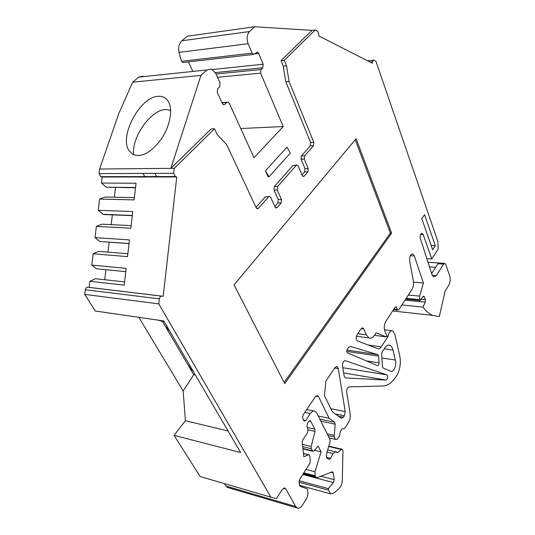 <?xml version="1.0" encoding="UTF-8"?>
<svg xmlns="http://www.w3.org/2000/svg" width="535" height="535" viewBox="0 0 535 535"><rect width="100%" height="100%" fill="white"/><g stroke="black" fill="none" stroke-linecap="round" stroke-linejoin="round"><path stroke-width="0.8" d="M133.556 154.782C131.51 133.402 157.17 102.76 170.672 110.845M158.166 96.32C140.217 96.661 118.884 136.184 129.002 150.643L132.78 154.388C141.541 157.818 151.044 152.702 161.296 139.046C170.036 126.2 173.086 109.662 168.438 101.67C166.124 97.778 162.7 95.999 158.166 96.32M144.751 176.664L143.005 173.414M154.969 173.36L156.708 176.65M426.803 258.592L431.752 258.913L423.178 234.618L422.229 233.4C420.477 233.715 419.875 235.487 420.41 238.717L431.939 274.555L433.711 276.956L436.406 275.545L443.655 264.083L437.984 263.701L431.645 273.639M183.752 62.421L182.816 62.528L181.552 61.311L178.984 52.376C178.122 47.548 179.078 43.676 181.846 40.78L187.27 36.213L254.834 26.75L311.979 30.381L281.029 60.642L284.306 60.294L315.209 29.96L317.663 31.231L318.82 34.307L318.653 35.878L372.327 63.21L372.48 61.759L373.751 60.147L375.918 61.251L437.931 241.693L438.152 249.042L431.752 258.913M284.306 60.294L286.546 65.845L289.067 81.474L313.838 142.417L313.483 145.761L310.287 145.854L310.641 142.517L285.804 81.755L289.067 81.474M301.994 175.005L304.642 171.936L304.997 168.578L301.078 159.249L301.439 155.872L304.656 155.812L313.483 145.761M304.656 155.812L304.295 159.196L301.078 159.249M304.997 168.578L308.2 168.552L304.295 159.196M308.2 168.552L307.846 171.922L304.642 171.936M302.569 176.102L304.254 176.095L307.846 171.922M304.254 176.095L303.084 176.476L302.208 175.507L298.229 166.124L297.32 165.121L292.912 165.529L296.637 165.128M274.836 206.497L277.892 202.952L278.267 199.468L274.02 190.012L274.395 186.508L277.652 186.528L296.136 165.496M277.652 186.528L277.27 190.052L274.02 190.012M278.267 199.468L281.504 199.528L277.27 190.052M281.504 199.528L281.129 203.032L277.892 202.952M275.344 207.466L277.277 207.513L281.129 203.032M277.277 207.513L275.94 207.941L275.064 206.998L270.75 197.495L269.847 196.526L265.233 196.887L269.098 196.512M256.492 208.215L258.539 208.275L268.496 196.94M258.539 208.275L257.114 208.703L256.205 207.747L226.74 144.784L217.237 134.579L214.508 128.795L174.236 168.318L173.674 173.273L175.4 176.624L100.807 176.717L99.049 173.614L173.674 173.273M135.529 187.785L106.251 187.21L101.476 183.057L102.192 177.018L176.764 176.958L175.4 176.624M176.764 176.958L163.195 296.27L161.797 296.143C160.507 296.203 159.697 297.106 159.37 298.844L158.795 303.88L270.904 497.175L276.341 498.6L282.266 489.465L285.048 488.107L285.77 488.856L283.49 488.221M228.271 487.693L225.823 486.021L295.708 506.538L285.77 488.856M295.708 506.538L297.059 507.949C298.878 508.731 300.663 507.809 302.409 505.194L307.07 497.71L308.033 493.491L307.511 488.963L300.095 486.282L299.426 485.018L299.065 481.928L299.66 479.367L309.752 463.577L310.333 461.063L309.778 456.161L309.083 454.857L303.459 453.64M307.237 427.498L314.908 429.19L310.34 420.637L308.876 421.326L307.331 423.653L306.976 426.997L307.518 428.053C308.227 429.826 308.033 431.685 306.943 433.624L302.77 439.957L302.175 442.485L303.813 456.736L308.387 454.844M314.908 429.19L315.021 431.417L311.163 446.457L311.283 448.684L312.841 451.279L314.105 450.838L318.138 446.103L321.074 451.841L314.981 471.756L315.082 475.749L303.853 472.813M303.378 473.549L315.617 476.759L315.082 475.749M315.617 476.759L316.325 477.514L317.409 477.541L332.636 471.776L333.258 472.9L334.235 479.694L333.465 482.557L328.336 488.629L328.564 490.2L330.57 493.865L333.793 493.15L338.963 488.622C340.962 486.649 342.066 483.861 342.28 480.263L342.975 450.992L342.313 449.293L341.424 449.467L337.812 452.423L336.903 452.597L335.532 451.841L332.951 453.566L330.67 458.355L329.092 459.404L327.012 458.288L326.397 456.054L326.985 452.202L330.062 441.903L330.008 439.543L316.814 413.08L315.128 411.261C313.483 410.586 311.885 411.335 310.34 413.502L304.803 412.351M303.372 419.962L305.692 420.463L310.34 413.502M305.692 420.463L304.208 421.152L303.151 419.54C302.435 417.735 302.629 415.869 303.74 413.936L315.316 396.749L317.65 395.673L318.526 396.616L329.145 418.283L334.609 422.235L335.184 424.175L334.255 435.356L334.355 436.988L335.492 439.389L337.137 439.335L339.437 436.152L340.601 430.856L341.965 428.97L344.165 428.629L345.068 427.9L348.519 422.403C350.01 419.828 350.565 417.026 350.184 414.003L346.72 392.215C346.586 389.259 347.389 387.487 349.121 386.892L383.053 385.976C386.832 385.802 390.43 383.709 393.847 379.703L396.763 375.617C400.046 369.605 401.056 363.104 399.799 356.109L394.95 334.649L392.777 330.824C390.563 330.349 388.965 332.208 387.975 336.395L386.497 336.207M368.107 344.995L381.268 346.84L387.975 336.395M381.268 346.84C380.184 348.459 379.021 349.074 377.784 348.68L357.46 340.949C355.935 339.524 355.808 337.451 357.079 334.729L361.051 328.831L362.931 327.955L363.853 329.018L366.335 334.83L369.016 337.939C370.962 338.675 372.795 337.792 374.507 335.298L376.138 332.817L386.076 336.856L386.785 335.759L384.899 331.172C383.816 327.768 384.143 324.477 385.895 321.288L395.031 307.317L396 306.836L396.535 307.478L395.024 307.317M393.834 309.15L397.338 309.524L396.535 307.478M397.338 309.524L397.866 310.166L398.836 309.685L412.05 289.295C413.381 287.007 413.822 284.346 413.381 281.316L409.696 261.093C409.435 256.519 410.499 254.172 412.873 254.058L414.324 255.957L423.426 282.975L419.667 296.129L419.707 299.633L406.205 298.316M405.684 299.118L420.042 300.536L419.707 299.633M420.042 300.536L423.031 296.517L423.82 296.169L424.322 296.805L425.365 299.62L425.225 302.141L422.938 307.11C425.927 311.136 429.177 313.885 432.695 315.362L439.315 316.546L445.113 291.12L448.898 284.941C450.316 282.186 450.604 279.237 449.754 276.1L445.775 264.504L444.933 263.407L443.655 264.083L437.984 263.701M435.303 245.719L432.648 249.771L421.787 218.708L424.549 214.696L435.303 245.719L431.15 245.491M325.969 380.927L334.957 367.578L337.09 366.589L338.301 368.662L345.209 411.582L344.366 415.815L343.47 417.22L341.297 418.31L332.282 411.689L324.457 395.546L325.969 380.927M347.556 352.919L347.543 352.913C346.627 352.063 346.553 350.826 347.322 349.201L347.67 348.68C348.827 347.048 350.05 346.392 351.355 346.72L377.891 354.645L378.593 356.103L379.081 362.87C379.007 364.736 378.472 365.652 377.476 365.626L347.556 352.919M386.089 380.051L345.289 377.924L344.119 375.898L342.534 365.94C342.46 362.576 343.396 360.831 345.336 360.71L386.959 374.895C388.203 376.988 387.915 378.706 386.089 380.051L343.651 372.955M383.16 368.04L382.465 366.602L381.595 354.297L382.304 351.843L384.785 347.964C386.437 345.503 388.169 344.62 389.982 345.309C391.406 345.991 392.416 347.569 393.004 350.03L395.278 360.002C397.05 364.636 393.733 372.828 390.69 371.236L383.16 368.04M356.096 138.699L391.607 233.14L284.72 383.615L234.056 284.887L356.096 138.699M281.029 60.642L283.276 66.179L285.804 81.755M254.834 26.75L249.504 31.558C246.869 34.608 246.421 38.667 248.166 43.723L178.984 52.376M212.589 69.51L263.193 64.22L258.693 53.487L257.482 52.176L253.369 54.45L252.145 53.132L248.166 43.723M263.193 64.22L262.799 67.798L261 69.537L260.605 73.128L283.209 126.548L253.978 157.745L229.348 103.382L228.171 102.158L226.827 102.479L224.854 104.385L223.49 104.713L222.299 103.476L217.257 92.468L217.678 88.67L219.691 86.79L220.112 82.999L215.765 73.402L211.445 68.962L206.945 69.958L138.719 77.1L142.865 76.171M200.953 75.368L132.667 82.196L118.837 113.42L99.59 169.027L170.859 168.351L200.953 75.368L206.945 69.958M174.236 168.318L170.859 168.351L211.158 128.948L214.508 128.795M256.011 207.333L265.233 196.887M274.395 186.508L292.912 165.529M301.439 155.872L310.287 145.854M269.045 176.771L268.068 176.771L265.413 170.852L286.921 147.205L290.385 153.037L269.045 176.771L265.413 170.852M315.209 29.96L311.979 30.381M188.407 61.893L192.64 70.941M240.737 128.52L283.209 126.548M132.667 82.196L138.719 77.1M195.402 375.062L193.703 374.734L183.144 390.958L185.424 420.724L174.062 435.363L200.143 476.531L270.904 497.175M193.382 371.598L188.695 366.174L193.703 374.734M225.823 486.021L224.325 483.586M138.806 317.322L183.144 390.958L138.806 317.322M159.37 298.844L85.299 289.729L84.751 294.384L95.29 311.016L163.804 320.947L240.65 452.55L174.062 435.363M85.299 289.729C85.627 288.118 86.436 287.295 87.74 287.255L161.797 296.143M95.471 278.708L124.601 281.905L95.471 278.708L89.867 281.276L89.144 287.382L87.74 287.255M105.897 269.727L104.726 279.718M96.641 268.791L125.785 271.666L96.641 268.791L91.779 265.086L93.117 253.791L98.687 251.397L127.872 253.724M109.12 242.255L107.963 252.139M129.042 243.632L99.851 241.506L95.023 237.654L96.353 226.392L101.897 224.172L131.135 225.636M112.337 214.869L111.186 224.633M132.292 215.659L104.425 214.555L103.061 214.314L98.253 210.309L99.584 199.087L105.094 197.034L134.385 197.642M115.533 187.578L114.403 197.228M102.192 177.018L100.807 176.717M99.59 169.027L99.049 173.614M84.751 294.384L158.795 303.88M413.502 282.139L423.426 282.975M314.573 450.283L321.074 451.841M299.125 480.751L328.336 488.629M318.278 416.023L329.145 418.283M327.126 433.765L334.255 435.356M401.912 304.93L422.938 307.11M91.779 265.086L126.173 268.363L124.22 285.162L89.867 281.276M89.144 287.382L163.195 296.27M99.584 199.087L134.124 199.883L136.05 183.251L101.476 183.057M96.353 226.392L130.834 228.211L132.774 211.526L98.253 210.309M93.117 253.791L127.531 256.639L129.477 239.894L95.023 237.654M381.856 357.995L395.278 360.002M374.487 335.331L386.076 336.856M228.057 430.983L185.424 420.724M158.012 320.104L162.546 321.488L188.695 366.174L189.577 365.091M164.265 321.742L162.546 321.488M168.866 329.607L167.93 330.69L166.459 325.494M283.276 66.179L286.546 65.845M355.227 139.742L390.403 233.086L391.607 233.14M390.403 233.086L284.112 382.438M129.055 243.519L99.851 241.506M132.312 215.465L103.061 214.314M135.562 187.504L106.251 187.21M420.617 234.497L423.178 234.618M432.186 275.217L436.406 275.545M181.846 40.78L249.504 31.558M181.552 61.311L252.145 53.132M258.693 53.487L254.767 53.941M262.799 67.798L215.364 72.599M216.046 74.024L261 69.537M260.605 73.128L217.524 77.287M226.827 102.479L221.998 102.827M223.102 104.506L224.854 104.385M346.934 350.071L377.817 354.611M346.794 351.388L378.593 356.103M366.381 360.918L379.081 362.87M350.699 346.627L351.355 346.72M384.257 348.793L393.004 350.03M338.354 416.17L343.47 417.22M344.366 415.815L335.391 413.99M338.301 368.662L334.636 368.06M330.837 408.713L345.209 411.582M310.835 421.172L309.297 420.844M302.395 444.384L311.163 446.457M315.021 431.417L307.939 429.839M410.352 255.71L414.324 255.957M302.87 448.504L312.38 450.791M311.283 448.684L302.649 446.625M306.007 469.442L314.981 471.756M320.819 476.197L334.235 479.694M333.258 472.9L330.757 472.265M333.465 482.557L302.783 474.478M299.098 482.216L328.564 490.2M335.659 451.914L337.812 452.423M341.424 449.467L328.671 446.491M326.417 457.318L330.67 458.355M332.951 453.566L326.992 452.149M318.526 396.616L315.851 396.107M319.823 419.112L334.609 422.235M335.184 424.175L320.819 421.125M328.029 435.577L334.355 436.988M408.325 295.046L419.667 296.129M424.322 296.805L422.917 296.671M421.032 299.199L425.365 299.62M425.225 302.141L405.028 300.135M429.471 266.891L435.671 267.333M372.48 61.759L369.966 62.006M345.336 360.71L344.935 360.65M386.959 374.895L342.815 367.712L386.892 374.868M361.158 328.677L363.853 329.018M357.775 333.7L366.335 334.83M310.641 142.517L313.838 142.417M169.147 103.115L168.438 101.67M227.174 102.225L221.898 102.606M182.816 62.528L253.369 54.45M257.482 52.176L256.573 52.283M346.927 350.084L377.891 354.645M388.417 345.088L389.982 345.309M412.044 254.005L412.873 254.058M392.636 310.975L432.695 315.362M427.987 262.264L444.485 263.38M362.309 327.875L362.931 327.955M356.41 336.248L369.016 337.939M397.866 310.166L393.479 309.691M391.714 330.69L384.484 329.781M329.226 437.978L335.492 439.389M317.65 395.673L317.001 395.546M306.702 409.536L313.864 411M310.34 420.637L309.959 420.557M302.91 448.892L312.841 451.279M316.325 477.514L303.071 474.03M335.017 451.721L327.614 449.968M328.778 446.136L342.012 449.219M299.486 485.352L330.57 493.865M303.439 453.473L308.742 454.77M297.059 507.949L227.235 487.385M285.048 488.107L284.486 487.947M337.09 366.589L336.448 366.482M175.179 176.557L100.587 176.65M367.525 60.763L373.236 60.201M421.687 233.374L422.229 233.4"/></g></svg>
